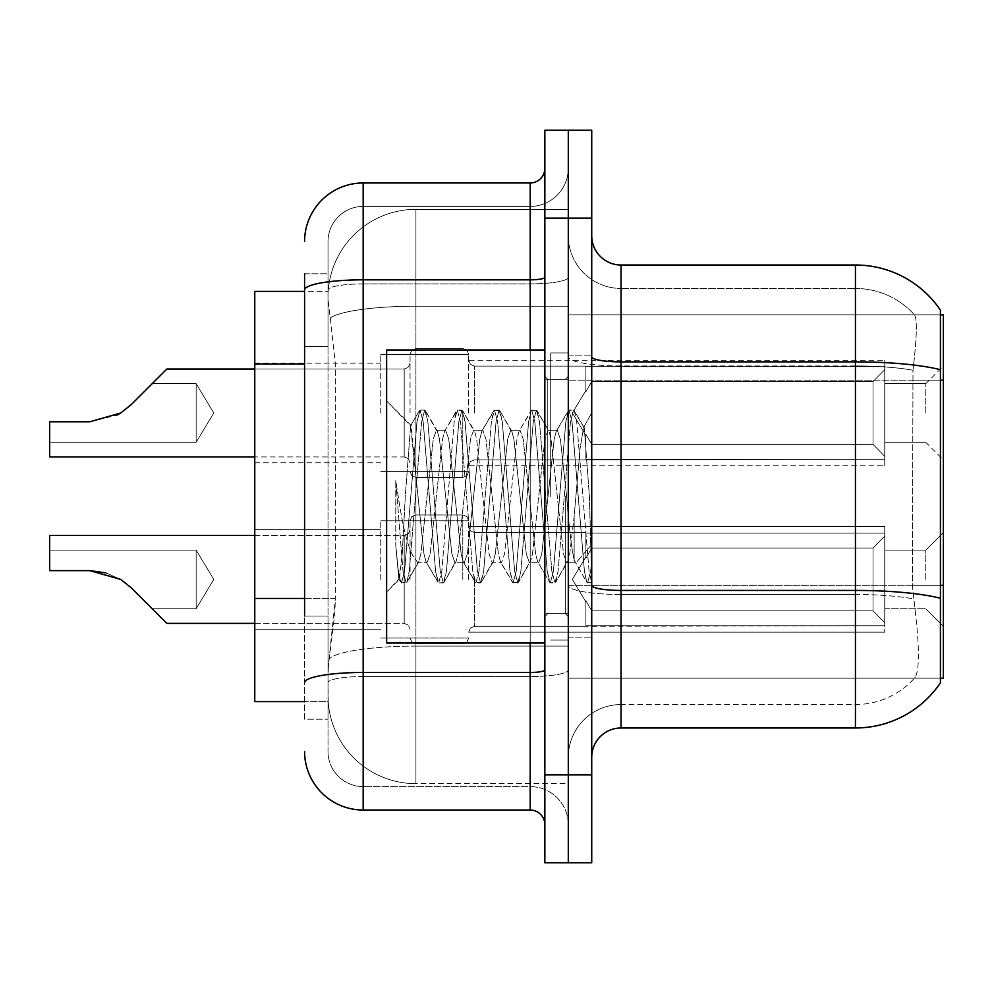 <?xml version="1.0" encoding="UTF-8"?>
<svg xmlns="http://www.w3.org/2000/svg" width="993" height="993" viewBox="0 0 993 993"><rect width="100%" height="100%" fill="white"/><g stroke="black" fill="none" stroke-linecap="round" stroke-linejoin="round"><path stroke-width="0.74" stroke-dasharray="4.96 3.72" d="M943.35 412.989L943.35 366.107L943.35 412.989M925.774 412.989L925.774 383.683L925.774 412.989M943.35 579.428L943.35 532.546L943.35 579.428M925.774 579.428L925.774 550.122L925.774 579.428M380.753 412.989L380.753 354.389L380.753 412.989M254.767 412.989L254.767 363.177L254.767 412.989M380.753 579.428L380.753 520.816L380.753 579.428M254.767 579.428L254.767 529.617L254.767 579.428M468.659 412.989L468.659 354.389L468.659 412.989M468.659 579.428L468.659 520.816L468.659 579.428M884.751 412.989L884.751 360.248L884.751 465.729L884.751 412.989L884.751 465.729L884.751 412.989L884.751 465.729L884.751 412.989L884.751 465.729L884.751 412.989L884.751 465.729L884.751 412.989L884.751 465.729L884.751 412.989L884.751 465.729L884.751 412.989L884.751 456.333L873.021 444.38L591.729 444.38L873.021 444.38L873.021 381.597L591.729 381.597L591.729 444.38L591.729 381.597L585.87 391.739L591.729 381.597L873.021 381.597L873.021 444.38L884.751 456.333L884.751 366.678L884.751 459.3L884.751 366.678L585.87 366.678L884.751 366.678L884.751 369.657L873.021 381.597L884.751 369.657L884.751 459.3L585.87 459.3L884.751 459.3L884.751 456.333L873.021 444.38L591.729 444.38L585.87 434.239L591.729 444.38L873.021 444.38L873.021 381.597L591.729 381.597L591.729 444.38L591.729 381.597L585.87 391.739L585.87 366.107L585.87 391.739L591.729 381.597L873.021 381.597L873.021 444.38L884.751 456.333L884.751 366.678L884.751 459.3L884.751 366.678L585.87 366.678L884.751 366.678L884.751 369.657L873.021 381.597L884.751 369.657L884.751 459.3L585.87 459.871L585.87 434.239L585.87 459.3L884.751 459.3L884.751 456.333L873.021 444.38L591.729 444.38L585.87 434.239L591.729 444.38L873.021 444.38L873.021 381.597L591.729 381.597L591.729 444.38L591.729 381.597L585.87 391.739L585.87 366.107L585.87 391.739L591.729 381.597L873.021 381.597L873.021 444.38L884.751 456.333L884.751 366.678L884.751 459.3L884.751 366.678L585.87 366.678L884.751 366.678L884.751 369.657L873.021 381.597L884.751 369.657L884.751 459.3L585.87 459.871L585.87 434.239L585.87 459.3L884.751 459.3L884.751 456.333L873.021 444.38L591.729 444.38L585.87 434.239L591.729 444.38L873.021 444.38L873.021 381.597L591.729 381.597L591.729 444.38L591.729 381.597L585.87 391.739L585.87 366.107L585.87 391.739L591.729 381.597L873.021 381.597L873.021 444.38L884.751 456.333L884.751 366.678L884.751 459.3L884.751 366.678L585.87 366.678L884.751 366.678L884.751 369.657L873.021 381.597L884.751 369.657L884.751 459.3L585.87 459.871L585.87 434.239L585.87 459.3L884.751 459.3L884.751 456.333L873.021 444.38L591.729 444.38L585.87 434.239L591.729 444.38L873.021 444.38L873.021 381.597L591.729 381.597L591.729 444.38L591.729 381.597L585.87 391.739L585.87 366.107L585.87 391.739L591.729 381.597L873.021 381.597L873.021 444.38L884.751 456.333L884.751 366.678L884.751 459.3L884.751 366.678L585.87 366.678L884.751 366.678L884.751 369.657L873.021 381.597L884.751 369.657L884.751 459.3L585.87 459.871L585.87 434.239L585.87 459.3L884.751 459.3L884.751 456.333L873.021 444.38L591.729 444.38L585.87 434.239L591.729 444.38L873.021 444.38L873.021 381.597L591.729 381.597L591.729 444.38L591.729 381.597L585.87 391.739L585.87 366.107L585.87 391.739L591.729 381.597L873.021 381.597L873.021 444.38L884.751 456.333L884.751 366.678L884.751 459.3L884.751 366.678L585.87 366.678L884.751 366.678L884.751 369.657L873.021 381.597L884.751 369.657L884.751 459.3L585.87 459.871L585.87 434.239L585.87 459.3L884.751 459.3L884.751 456.333L873.021 444.38L591.729 444.38L585.87 434.239L591.729 444.38L873.021 444.38L873.021 381.597L591.729 381.597L591.729 444.38L591.729 381.597L585.87 391.739L585.87 366.107L585.87 391.739L591.729 381.597L873.021 381.597L873.021 444.38L884.751 456.333L884.751 366.678L884.751 459.3L884.751 366.678L585.87 366.678L884.751 366.678L884.751 369.657L873.021 381.597L884.751 369.657L884.751 412.989M884.751 579.428L884.751 526.675L884.751 632.169L884.751 533.117L884.751 579.428L884.751 536.083L873.021 548.037L591.729 548.037L591.729 610.807L591.729 548.037L585.87 558.178L591.729 548.037L873.021 548.037L873.021 610.807L873.021 548.037L884.751 536.083L884.751 533.117L585.87 533.117L884.751 533.117L884.751 625.727L884.751 533.117L884.751 579.428L884.751 536.083L873.021 548.037L591.729 548.037L591.729 610.807L585.87 600.678L591.729 610.807L873.021 610.807L884.751 622.76L873.021 610.807L591.729 610.807L591.729 548.037L585.87 558.178L585.87 532.546L585.87 558.178L591.729 548.037L873.021 548.037L873.021 610.807L873.021 548.037L884.751 536.083L884.751 533.117L585.87 533.117L884.751 533.117L884.751 625.727L585.87 625.727L884.751 625.727L884.751 533.117L884.751 579.428L884.751 536.083L873.021 548.037L591.729 548.037L591.729 610.807L585.87 600.678L585.87 626.31L585.87 600.678L591.729 610.807L873.021 610.807L884.751 622.76L873.021 610.807L591.729 610.807L591.729 548.037L585.87 558.178L585.87 532.546L585.87 558.178L591.729 548.037L873.021 548.037L873.021 610.807L873.021 548.037L884.751 536.083L884.751 533.117L585.87 533.117L884.751 533.117L884.751 625.727L585.87 625.727L884.751 625.727L884.751 533.117L884.751 579.428L884.751 536.083L873.021 548.037L591.729 548.037L591.729 610.807L585.87 600.678L585.87 626.31L585.87 600.678L591.729 610.807L873.021 610.807L884.751 622.76L873.021 610.807L591.729 610.807L591.729 548.037L585.87 558.178L585.87 532.546L585.87 558.178L591.729 548.037L873.021 548.037L873.021 610.807L873.021 548.037L884.751 536.083L884.751 533.117L585.87 533.117L884.751 533.117L884.751 625.727L585.87 625.727L884.751 625.727L884.751 533.117L884.751 579.428L884.751 536.083L873.021 548.037L591.729 548.037L591.729 610.807L585.87 600.678L585.87 626.31L585.87 600.678L591.729 610.807L873.021 610.807L884.751 622.76L873.021 610.807L591.729 610.807L591.729 548.037L585.87 558.178L585.87 532.546L585.87 558.178L591.729 548.037L873.021 548.037L873.021 610.807L873.021 548.037L884.751 536.083L884.751 533.117L585.87 533.117L884.751 533.117L884.751 625.727L585.87 625.727L884.751 625.727L884.751 533.117L884.751 579.428L884.751 536.083L873.021 548.037L591.729 548.037L591.729 610.807L585.87 600.678L585.87 626.31L585.87 600.678L591.729 610.807L873.021 610.807L884.751 622.76L873.021 610.807L591.729 610.807L591.729 548.037L585.87 558.178L585.87 532.546L585.87 558.178L591.729 548.037L873.021 548.037L873.021 610.807L873.021 548.037L884.751 536.083L884.751 533.117L585.87 533.117L884.751 533.117L884.751 625.727L585.87 625.727L884.751 625.727L884.751 533.117L884.751 579.428L884.751 536.083L873.021 548.037L591.729 548.037L591.729 610.807L585.87 600.678L585.87 626.31L585.87 600.678L591.729 610.807L873.021 610.807L884.751 622.76L873.021 610.807L591.729 610.807L591.729 548.037L585.87 558.178L585.87 532.546L585.87 558.178L591.729 548.037L873.021 548.037L873.021 610.807L873.021 548.037L884.751 536.083L884.751 533.117L585.87 533.117L884.751 533.117L884.751 625.727L585.87 625.727L884.751 625.727L884.751 533.117L884.751 579.428L884.751 536.083L873.021 548.037L591.729 548.037L591.729 610.807L585.87 600.678L585.87 626.31L585.87 600.678L591.729 610.807L873.021 610.807L884.751 622.76L873.021 610.807L591.729 610.807L591.729 548.037L585.87 558.178L585.87 532.546L585.87 558.178L591.729 548.037L873.021 548.037L873.021 610.807L873.021 548.037L884.751 536.083L884.751 533.117L585.87 533.117L884.751 533.117L884.751 625.727L585.87 625.727L884.751 625.727L884.751 579.428M304.578 598.444L335.349 598.444L334.79 613.711L328.373 666.452L335.349 598.444L335.349 364.034L335.349 598.444L254.767 598.444L254.767 701.617L328.211 701.617L328.013 695.745A87.905 87.905 0 0 0 415.918 783.651L568.294 783.651L568.294 646.095L568.294 783.651L415.918 783.651L415.918 646.095L415.918 783.651A87.905 87.905 0 0 1 328.013 695.745L328.013 677.871L328.211 701.617L304.578 701.617M328.373 666.452L328.013 677.871L328.373 666.452M943.35 585.324L943.35 678.169L568.294 678.169L568.294 585.324L568.294 678.169L940.421 678.169L914.416 678.169L915.186 677.3L914.416 678.169L940.421 678.169L940.421 314.831L568.294 314.831L568.294 585.324L568.294 314.831L943.35 314.831L943.35 585.324L568.294 585.324L568.294 356.785L568.294 585.336A52.741 9.16 0 0 0 621.035 594.497L621.035 265.019A29.306 29.306 0 0 1 591.729 235.713L591.729 356.785L591.729 235.713M568.294 209.349L568.294 646.095L568.294 209.349L415.918 209.349L568.294 209.349M328.137 292.587C327.616 295.951 328.348 304.417 330.309 317.996L335.349 364.034L330.309 317.996C328.348 304.404 327.616 295.939 328.137 292.587L328.211 291.383L328.137 292.587A87.905 87.905 0 0 1 415.918 209.349A87.905 87.905 0 0 0 328.137 292.587A87.905 87.905 0 0 1 415.918 209.349L415.918 306.204L568.294 306.204L415.918 306.204L415.918 209.349M304.578 346.445L328.013 346.445L328.013 616.02L328.013 273.807L328.013 346.445L304.578 346.445L304.578 616.02L304.578 291.383L328.211 291.383L254.767 291.383L254.767 598.444M591.729 496.5L591.729 355.854L591.729 637.146L591.729 412.678L591.729 582.879L586.776 582.233L584.43 571.31L572.03 421.69L568.927 410.121L565.824 421.69L553.424 571.31L550.321 582.879L547.217 571.31L534.817 421.69L531.714 410.121L528.611 421.69L516.211 571.31L513.108 582.879L510.005 571.31L497.605 421.69L494.502 410.121L491.398 421.69L478.998 571.31L475.895 582.879L472.792 571.31L460.392 421.69L457.289 410.121L454.186 421.69L441.786 571.31L438.683 582.879L435.579 571.31L423.179 421.69L420.076 410.121L416.973 421.69L404.573 571.31L401.47 582.879L400.713 582.233L398.367 571.31L395.773 545.691L395.773 480.612L398.243 496.5C403.568 532.111 409.464 553.2 415.918 559.791L415.918 496.5L415.918 559.791L417.755 562.733L415.918 559.791C409.464 553.2 403.568 532.111 398.243 496.5L395.773 480.612L403.021 571.31L406.125 582.879L403.021 571.31L395.773 480.612L395.773 545.691L398.888 579.093L395.773 545.691L398.367 571.31L401.47 582.879L404.573 571.31L416.973 421.69L420.076 410.121L423.179 421.69L435.579 571.31L437.925 582.233L426.071 561.901L423.949 553.871L410.606 425.724L405.281 496.5L402.252 553.809L398.888 579.093L400.713 582.233L398.888 579.093L386.625 592.039L386.625 496.5L386.625 643.005L386.625 349.995L386.625 592.039L399.385 579.267L402.252 553.809L405.281 496.5L410.606 425.724L419.319 410.767L410.606 425.724L386.625 400.961L411.189 425.525L415.918 475.821L415.918 496.5L415.918 475.821L423.949 553.871L426.071 561.901L438.683 582.879L441.786 571.31L454.186 421.69L456.532 410.767L444.678 431.099L442.555 439.129L430.155 553.871L427.052 562.733L430.155 553.871L442.555 439.129L444.678 431.099L457.289 410.121L460.392 421.69L472.792 571.31L475.138 582.233L463.284 561.901L461.162 553.871L448.762 439.129L445.658 430.267L448.762 439.129L461.162 553.871L463.284 561.901L475.895 582.879L478.998 571.31L491.398 421.69L493.744 410.767L481.89 431.099L479.768 439.129L467.368 553.871L464.265 562.733L467.368 553.871L479.768 439.129L481.89 431.099L494.502 410.121L497.605 421.69L510.005 571.31L512.351 582.233L500.497 561.901L498.374 553.871L485.974 439.129L482.871 430.267L485.974 439.129L498.374 553.871L500.497 561.901L513.108 582.879L516.211 571.31L528.611 421.69L530.957 410.767L519.103 431.099L516.981 439.129L504.581 553.871L501.477 562.733L504.581 553.871L516.981 439.129L519.103 431.099L531.714 410.121L534.817 421.69L547.217 571.31L549.563 582.233L537.709 561.901L535.599 553.871L523.187 439.129L520.084 430.267L523.187 439.129L535.599 553.871L537.709 561.901L550.321 582.879L553.424 571.31L565.824 421.69L568.17 410.767L556.316 431.099L554.206 439.129L541.793 553.871L538.69 562.733L541.793 553.871L554.206 439.129L556.316 431.099L568.927 410.121L572.03 421.69L584.43 571.31L586.776 582.233L574.153 560.027C571.72 549.489 569.2 528.326 566.606 496.5L560.4 439.129L557.296 430.267L560.4 439.129L566.606 496.5C569.2 528.326 571.72 549.489 574.153 560.027L574.153 516.41L580.073 448.551L583.611 427.499L584.294 427.846L589.408 496.5L591.729 582.643L591.729 355.854L591.729 637.146L591.729 412.678L591.729 576.126L589.408 496.5L584.294 427.846L573.582 410.121L570.479 421.69L558.078 571.31L554.975 582.879L551.872 571.31L539.472 421.69L536.369 410.121L533.266 421.69L520.866 571.31L517.763 582.879L514.659 571.31L502.259 421.69L499.156 410.121L496.053 421.69L483.653 571.31L480.55 582.879L477.447 571.31L465.047 421.69L461.944 410.121L458.84 421.69L446.44 571.31L443.337 582.879L440.234 571.31L427.834 421.69L424.731 410.121L421.628 421.69L409.228 571.31L406.882 582.233L401.47 582.879L406.882 582.233L409.228 571.31L421.628 421.69L424.731 410.121L420.076 410.121L425.488 410.767L427.834 421.69L440.234 571.31L443.337 582.879L438.683 582.879L444.094 582.233L446.44 571.31L458.84 421.69L461.944 410.121L457.289 410.121L462.701 410.767L465.047 421.69L477.447 571.31L480.55 582.879L475.895 582.879L481.307 582.233L483.653 571.31L496.053 421.69L499.156 410.121L494.502 410.121L499.913 410.767L502.259 421.69L514.659 571.31L517.763 582.879L513.108 582.879L518.52 582.233L520.866 571.31L533.266 421.69L536.369 410.121L531.714 410.121L537.126 410.767L539.472 421.69L551.872 571.31L554.975 582.879L550.321 582.879L555.732 582.233L558.078 571.31L570.479 421.69L573.582 410.121L568.927 410.121L574.339 410.767L576.685 421.69L589.085 571.31L591.729 582.879L586.776 582.233L574.153 560.027L574.153 562.733L574.153 516.41L569.709 553.871L567.586 561.901L566.606 562.733L563.503 553.871L551.103 439.129L548.98 431.099L547.999 430.267L544.896 439.129L532.496 553.871L530.374 561.901L529.393 562.733L526.29 553.871L513.89 439.129L511.767 431.099L510.787 430.267L507.684 439.129L495.284 553.871L493.161 561.901L492.18 562.733L489.077 553.871L476.677 439.129L474.555 431.099L473.574 430.267L470.471 439.129L458.071 553.871L455.948 561.901L454.968 562.733L451.865 553.871L439.465 439.129L437.342 431.099L436.361 430.267L433.258 439.129L420.858 553.871L418.736 561.901L417.755 562.733L427.052 562.733L417.755 562.733L406.882 582.233L418.736 561.901L420.858 553.871L433.258 439.129L436.361 430.267L445.658 430.267L436.361 430.267L425.488 410.767L437.342 431.099L439.465 439.129L451.865 553.871L454.968 562.733L464.265 562.733L454.968 562.733L444.094 582.233L455.948 561.901L458.071 553.871L470.471 439.129L473.574 430.267L482.871 430.267L473.574 430.267L462.701 410.767L474.555 431.099L476.677 439.129L489.077 553.871L492.18 562.733L501.477 562.733L492.18 562.733L481.307 582.233L493.161 561.901L495.284 553.871L507.684 439.129L510.787 430.267L520.084 430.267L510.787 430.267L499.913 410.767L511.767 431.099L513.89 439.129L526.29 553.871L529.393 562.733L538.69 562.733L529.393 562.733L518.52 582.233L530.374 561.901L532.496 553.871L544.896 439.129L547.999 430.267L557.296 430.267L547.999 430.267L537.126 410.767L548.98 431.099L551.103 439.129L563.503 553.871L566.606 562.733L575.965 562.832L574.935 561.926L575.965 562.832L591.729 544.462L591.729 355.854L591.729 496.5M568.294 496.5L568.294 352.925L568.294 496.5M550.705 496.5L550.705 352.925L550.705 496.5M915.186 610.782C919.493 647.436 919.493 669.605 915.186 677.3A79.117 79.117 0 0 1 855.445 704.546L621.035 704.546L621.035 610.782L621.035 704.546L855.445 704.546A79.117 79.117 0 0 0 915.186 677.3C919.493 669.654 919.493 647.473 915.186 610.782L912.356 585.324L912.989 370.252C916.762 338.402 917.346 320.056 914.739 315.191L914.739 315.191A79.117 79.117 0 0 0 855.445 288.454A79.117 79.117 0 0 1 914.739 315.191C917.346 319.994 916.762 338.352 912.989 370.252L912.356 585.324L915.186 610.782M591.729 757.287L591.729 356.785L591.729 757.287A29.306 29.306 0 0 1 621.035 727.981L621.035 594.497A52.741 9.16 0 0 1 568.294 585.336L940.421 585.324L912.356 585.324L940.421 585.324L940.421 380.207L568.294 380.207L943.35 380.207M940.421 310.151A102.552 102.552 0 0 0 855.445 265.019L855.445 727.981A102.552 102.552 0 0 0 940.421 682.849L940.421 310.151A102.552 102.552 0 0 0 855.445 265.019L621.035 265.019M568.294 235.713L568.294 356.785L568.294 235.713A52.741 52.741 0 0 0 621.035 288.454A52.741 52.741 0 0 1 568.294 235.713A52.741 52.741 0 0 0 621.035 288.454L621.035 594.497L621.035 288.454L855.445 288.454L621.035 288.454M568.294 218.137L568.294 130.232L591.729 130.232L591.729 218.137L568.294 218.137L568.294 130.232L544.847 130.232L544.847 218.137L568.294 218.137L568.294 774.863L568.294 218.137M544.847 218.137L544.847 862.768L568.294 862.768L568.294 774.863L568.294 862.768L591.729 862.768L591.729 218.137M855.445 727.981L621.035 727.981M568.294 757.287A52.741 52.741 0 0 1 621.035 704.546A52.741 52.741 0 0 0 568.294 757.287A52.741 52.741 0 0 1 621.035 704.546M940.421 314.831L914.416 314.831L940.421 314.831L940.421 380.207L912.356 380.207L940.421 380.207M591.729 585.336A29.306 5.089 0 0 0 621.035 590.425L855.445 590.425A102.552 17.812 180 0 1 940.421 598.258L940.421 585.324M304.578 273.807L328.013 273.807L304.578 273.807L304.578 719.193L328.013 719.193L304.578 719.193L304.578 616.02L328.013 616.02L328.013 719.193L328.013 616.02L304.578 616.02M363.177 810.027L363.177 786.58A35.165 35.165 0 0 1 328.013 751.428L328.013 290.006L328.013 751.428A35.165 35.165 0 0 0 363.177 786.58L530.2 786.58L530.2 692.816L530.2 810.027L363.177 810.027A58.599 58.599 0 0 1 304.578 751.428M568.294 692.816L568.294 277.283L568.294 692.816M544.847 824.674L544.847 168.326L544.847 824.674M544.847 496.5L544.847 643.005L544.847 496.5M568.294 168.326L568.294 277.283L568.294 168.326A38.094 38.094 0 0 1 530.2 206.42A38.094 38.094 0 0 0 568.294 168.326A38.094 38.094 0 0 1 530.2 206.42L530.2 786.58L363.177 786.58L363.177 676.543L530.2 676.543A38.094 6.616 0 0 0 568.294 669.927A38.094 6.616 0 0 1 530.2 676.543L530.2 206.42L363.177 206.42L530.2 206.42M304.578 682.65A58.599 10.178 180 0 1 363.177 672.472L363.177 182.973A58.599 58.599 0 0 0 304.578 241.572A58.599 58.599 0 0 1 363.177 182.973L530.2 182.973A14.647 14.647 0 0 0 544.847 168.326A14.647 14.647 0 0 1 530.2 182.973L530.2 692.816L530.2 676.543L363.177 676.543L363.177 206.42L363.177 283.899L530.2 283.899A38.094 6.616 0 0 0 568.294 277.283A38.094 6.616 0 0 1 530.2 283.899L363.177 283.899L363.177 692.816L363.177 672.472L530.2 672.472A14.647 2.545 0 0 0 544.847 669.927M328.013 241.572L328.013 290.006L328.013 241.572A35.165 35.165 0 0 1 363.177 206.42A35.165 35.165 0 0 0 328.013 241.572A35.165 35.165 0 0 1 363.177 206.42M568.294 824.674A38.094 38.094 0 0 0 530.2 786.58A38.094 38.094 0 0 1 568.294 824.674A38.094 38.094 0 0 0 530.2 786.58M131.275 587.794L120.712 579.428L89.842 570.627L120.712 579.428L105.866 572.862L120.712 579.428L89.842 570.627L49.65 570.627L49.65 535.475L49.65 570.627L49.65 550.122L49.65 570.627L89.842 570.627L120.712 579.428L89.842 570.627L49.65 570.627L49.65 535.475L49.65 570.627L49.65 550.122L49.65 570.627L89.842 570.627L120.712 579.428L105.866 572.862L120.712 579.428L89.842 570.627L49.65 570.627L49.65 535.475L49.65 570.627L49.65 550.122L49.65 570.627L89.842 570.627L120.712 579.428L89.842 570.627L49.65 570.627L49.65 535.475L49.65 570.627L49.65 550.122L49.65 570.627L89.842 570.627L120.712 579.428L105.866 572.862L120.712 579.428L89.842 570.627L49.65 570.627L49.65 535.475L49.65 570.627L49.65 550.122L49.65 570.627L89.842 570.627L120.712 579.428L89.842 570.627L49.65 570.627L49.65 535.475L49.65 570.627L49.65 550.122L49.65 570.627L89.842 570.627L120.712 579.428L105.866 572.862L120.712 579.428L89.842 570.627L49.65 570.627L49.65 535.475L49.65 570.627L49.65 550.122L49.65 570.627L89.842 570.627L120.712 579.428L131.275 587.794L152.202 608.721L131.275 587.794L120.712 579.428L131.275 587.794L152.202 608.721L131.275 587.794L120.712 579.428L131.275 587.794L152.202 608.721L131.275 587.794L120.712 579.428L131.275 587.794L152.202 608.721L131.275 587.794L120.712 579.428L89.842 570.627L49.65 570.627L49.65 550.122L49.65 570.627L89.842 570.627L49.65 570.627L89.842 570.627L120.712 579.428L131.275 587.794L152.202 608.721L131.275 587.794L120.712 579.428L89.842 570.627L49.65 570.627L89.842 570.627L120.712 579.428L131.275 587.794L152.202 608.721L131.275 587.794L120.712 579.428L89.842 570.627L49.65 570.627L89.842 570.627L120.712 579.428L131.275 587.794L152.202 608.721L131.275 587.794L120.712 579.428L131.275 587.794L152.202 608.721L196.155 608.721L196.155 550.122L196.155 608.721L196.155 550.122L196.155 608.721L196.155 550.122L196.155 608.721L196.155 550.122L196.155 608.721L196.155 550.122L196.155 608.721L196.155 550.122L196.155 608.721L196.155 550.122L196.155 608.721L152.202 608.721M410.059 579.428L410.059 520.816L410.059 579.428M49.65 442.295L196.155 442.295L49.65 442.295L196.155 442.295L49.65 442.295L196.155 442.295L49.65 442.295L49.65 421.777L49.65 442.295L196.155 442.295L213.768 412.989L196.155 383.683L213.768 412.989L196.155 442.295L213.768 412.989L196.155 383.683L213.768 412.989L196.155 442.295L213.768 412.989L196.155 383.683L213.768 412.989L196.155 442.295L196.155 412.989L196.155 442.295L213.768 412.989L196.155 383.683L196.155 442.295L196.155 383.683L196.155 442.295L196.155 383.683L196.155 442.295L196.155 383.683L196.155 442.295L196.155 383.683L196.155 442.295L196.155 383.683L196.155 442.295L196.155 383.683L196.155 412.989L196.155 383.683L152.202 383.683L131.275 404.61L120.712 412.989L131.275 404.61L120.712 412.989L131.275 404.61L120.712 412.989L131.275 404.61L120.712 412.989L131.275 404.61L120.712 412.989L131.275 404.61L120.712 412.989L131.275 404.61L152.202 383.683L131.275 404.61L152.202 383.683L131.275 404.61L152.202 383.683L131.275 404.61L152.202 383.683L131.275 404.61L152.202 383.683L131.275 404.61L152.202 383.683L131.275 404.61L120.712 412.989L89.842 421.777L120.712 412.989L89.842 421.777L49.65 421.777L49.65 456.941L49.65 421.777L89.842 421.777L120.712 412.989L89.842 421.777L49.65 421.777L49.65 442.295L49.65 421.777L89.842 421.777L120.712 412.989L89.842 421.777L49.65 421.777L49.65 456.941L49.65 421.777L89.842 421.777L120.712 412.989L89.842 421.777L49.65 421.777L49.65 442.295L49.65 421.777L89.842 421.777L120.712 412.989L89.842 421.777L49.65 421.777L49.65 456.941L49.65 421.777L89.842 421.777L120.712 412.989L89.842 421.777L49.65 421.777L49.65 442.295L49.65 421.777L89.842 421.777L120.712 412.989L89.842 421.777L49.65 421.777L49.65 456.941L49.65 421.777L89.842 421.777L120.712 412.989L89.842 421.777L49.65 421.777L49.65 442.295L49.65 421.777L89.842 421.777L120.712 412.989L89.842 421.777L49.65 421.777L49.65 456.941L49.65 421.777L89.842 421.777L120.712 412.989L89.842 421.777L49.65 421.777L49.65 442.295L49.65 421.777L89.842 421.777L120.712 412.989L89.842 421.777L49.65 421.777L49.65 456.941L49.65 421.777L89.842 421.777L120.712 412.989L89.842 421.777L49.65 421.777L49.65 442.295L49.65 421.777L89.842 421.777L116.951 415.136M410.059 412.989L410.059 354.389L410.059 412.989M591.729 561.591L590.636 571.31L587.533 582.879L590.636 571.31L591.729 561.591L591.729 544.462L575.965 562.832L566.606 562.733L555.732 582.233L567.586 561.901L569.709 553.871L574.153 516.41L580.073 448.551L583.611 427.499L584.294 427.846L574.339 410.767L576.685 421.69L589.085 571.31L591.729 582.643L591.729 561.591M544.847 643.005L386.625 643.005L386.625 349.995L544.847 349.995M585.87 600.678L585.87 626.31L585.87 600.678L591.729 610.807L585.87 600.678L585.87 625.727L884.751 625.727L585.87 626.31L585.87 600.678M120.712 579.428L89.842 570.627L49.65 570.627L49.65 535.475L404.201 535.475L404.201 623.381L404.201 535.475L404.201 623.381L404.201 535.475L404.201 623.381L404.201 535.475L404.201 623.381L404.201 535.475L404.201 623.381L404.201 535.475L404.201 623.381L404.201 535.475L404.201 623.381L404.201 535.475L404.201 623.381L404.201 535.475L408.309 533.787L410.059 529.617L408.309 533.787L404.201 535.475L408.309 533.787L410.059 529.617L408.309 533.787L404.201 535.475L408.309 533.787L410.059 529.617L408.309 533.787L404.201 535.475L408.309 533.787L410.059 529.617L408.309 533.787L404.201 535.475L49.65 535.475L254.767 535.475M585.87 533.117L585.87 558.178L585.87 533.117M591.729 610.807L873.021 610.807L884.751 622.76L873.021 610.807L591.729 610.807M196.155 579.428L196.155 550.122L196.155 579.428M89.842 570.627L49.65 570.627M585.87 459.3L585.87 434.239L585.87 459.3L884.751 459.3L585.87 459.871L585.87 434.239L591.729 444.38L585.87 434.239L585.87 459.3M120.712 412.989L89.842 421.777L49.65 421.777L89.842 421.777L49.65 421.777L49.65 456.941L404.201 456.941L404.201 369.036L404.201 456.941L404.201 369.036L404.201 456.941L404.201 369.036L404.201 456.941L404.201 369.036L404.201 456.941L404.201 369.036L404.201 456.941L404.201 369.036L404.201 456.941L404.201 369.036L404.201 456.941L408.309 458.629L410.059 462.8L408.309 458.629L404.201 456.941L408.309 458.629L410.059 462.8L408.309 458.629L404.201 456.941L408.309 458.629L410.059 462.8L408.309 458.629L404.201 456.941L408.309 458.629L410.059 462.8M585.87 391.739L585.87 366.107L585.87 391.739M884.751 459.3L884.751 456.333L884.751 459.3M415.918 646.095A87.905 15.267 180 0 0 329.068 659.004A87.905 15.267 180 0 1 415.918 646.095L568.294 646.095L415.918 646.095L415.918 306.204L415.918 646.095M330.309 317.996A87.905 15.267 180 0 1 415.918 306.204A87.905 15.267 180 0 0 330.309 317.996M328.013 695.745A87.905 87.905 0 0 0 415.918 783.651M304.578 364.034L254.767 364.034M855.445 610.782L855.445 288.454A79.117 79.117 0 0 1 914.739 315.191A79.117 79.117 0 0 0 855.445 288.454L855.445 365.945A79.117 13.741 180 0 1 912.989 370.252A79.117 13.741 180 0 0 855.445 365.945L855.445 594.497A79.117 13.741 180 0 1 913.473 598.891A79.117 13.741 180 0 0 855.445 594.497L855.445 610.782M591.729 356.785A29.306 5.089 0 0 0 621.035 361.874L855.445 361.874A102.552 17.812 180 0 1 940.421 369.706M591.729 774.863L544.847 774.863M855.445 365.945L621.035 365.945A52.741 9.16 0 0 1 568.294 356.785A52.741 9.16 0 0 0 621.035 365.945L855.445 365.945M855.445 594.497L621.035 594.497L855.445 594.497M304.578 290.006A58.599 10.178 180 0 1 363.177 279.827L530.2 279.827A14.647 2.545 -0 0 0 544.847 277.283M530.2 643.005L530.2 349.995M363.177 283.899A35.165 6.107 180 0 0 328.013 290.006A35.165 6.107 180 0 1 363.177 283.899M363.177 676.543A35.165 6.107 180 0 0 328.013 682.65A35.165 6.107 180 0 1 363.177 676.543M363.177 786.58A35.165 35.165 0 0 1 328.013 751.428M474.53 579.428L474.53 626.31L474.53 579.428M462.8 579.428L462.8 514.957L462.8 579.428M415.918 579.428L415.918 514.957L415.918 579.428M474.53 412.989L474.53 366.107L474.53 412.989M462.8 412.989L462.8 477.459L462.8 412.989M415.918 412.989L415.918 477.459L415.918 412.989M547.776 496.5L547.776 379.289L547.776 496.5M565.365 496.5L565.365 613.711L565.365 496.5M884.751 383.683L925.774 383.683L884.751 383.683L925.774 383.683L884.751 383.683L925.774 383.683L884.751 383.683L925.774 383.683L943.35 366.107M925.774 550.122L943.35 532.546L925.774 550.122L943.35 532.546L925.774 550.122L943.35 532.546L925.774 550.122L943.35 532.546L925.774 550.122L884.751 550.122L925.774 550.122M254.767 363.177L380.753 363.177M254.767 529.617L380.753 529.617L254.767 529.617M380.753 354.389L468.659 354.389L380.753 354.389L468.659 354.389L380.753 354.389L468.659 354.389L380.753 354.389L468.659 354.389L466.909 350.206L462.8 348.531L466.909 350.206L468.659 354.389L466.909 350.206L462.8 348.531L466.909 350.206L468.659 354.389L466.909 350.206L462.8 348.531L466.909 350.206L468.659 354.389L466.909 350.206L462.8 348.531L415.918 348.531L411.81 350.206L410.059 354.389L411.81 350.206L415.918 348.531L462.8 348.531L415.918 348.531L411.81 350.206L410.059 354.389L411.81 350.206L415.918 348.531L462.8 348.531L415.918 348.531L411.81 350.206L410.059 354.389L411.81 350.206L415.918 348.531L462.8 348.531L415.918 348.531L411.81 350.206L410.059 354.389M380.753 520.816L468.659 520.816L380.753 520.816M585.87 366.107L474.53 366.107L470.409 364.419L468.659 360.248L470.409 364.419L474.53 366.107L585.87 366.107L474.53 366.107L470.409 364.419L468.659 360.248L470.409 364.419L474.53 366.107L585.87 366.107L474.53 366.107L470.409 364.419L468.659 360.248L470.409 364.419L474.53 366.107L585.87 366.107L474.53 366.107L470.409 364.419L468.659 360.248L884.751 360.248M468.659 526.675L884.751 526.675L468.659 526.675L884.751 526.675L468.659 526.675L884.751 526.675L468.659 526.675L884.751 526.675L468.659 526.675L470.409 530.858L474.53 532.546L585.87 532.546L474.53 532.546L470.409 530.858L468.659 526.675L470.409 530.858L474.53 532.546L585.87 532.546L474.53 532.546L470.409 530.858L468.659 526.675L470.409 530.858L474.53 532.546L585.87 532.546L474.53 532.546L470.409 530.858L468.659 526.675L470.409 530.858L474.53 532.546L585.87 532.546L474.53 532.546L470.409 530.858L468.659 526.675M884.751 608.721L925.774 608.721L943.35 626.31L925.774 608.721L943.35 626.31L925.774 608.721L943.35 626.31L925.774 608.721L943.35 626.31L925.774 608.721L884.751 608.721M884.751 442.295L925.774 442.295L884.751 442.295L925.774 442.295L884.751 442.295L925.774 442.295L884.751 442.295L925.774 442.295L943.35 459.871M468.659 632.169L884.751 632.169L468.659 632.169L884.751 632.169L468.659 632.169L884.751 632.169L468.659 632.169L884.751 632.169L468.659 632.169L470.409 627.986L474.53 626.31L585.87 626.31L474.53 626.31L470.409 627.986L468.659 632.169L470.409 627.986L474.53 626.31L585.87 626.31L474.53 626.31L470.409 627.986L468.659 632.169L470.409 627.986L474.53 626.31L585.87 626.31L474.53 626.31L470.409 627.986L468.659 632.169L470.409 627.986L474.53 626.31L585.87 626.31L474.53 626.31L470.409 627.986L468.659 632.169M585.87 459.871L474.53 459.871L470.409 461.559L468.659 465.729L470.409 461.559L474.53 459.871L585.87 459.871L474.53 459.871L470.409 461.559L468.659 465.729L470.409 461.559L474.53 459.871L585.87 459.871L474.53 459.871L470.409 461.559L468.659 465.729L470.409 461.559L474.53 459.871L585.87 459.871L474.53 459.871L470.409 461.559L468.659 465.729L884.751 465.729M380.753 638.027L468.659 638.027L380.753 638.027M380.753 471.588L468.659 471.588L380.753 471.588L468.659 471.588L380.753 471.588L468.659 471.588L380.753 471.588L468.659 471.588L466.909 475.771L462.8 477.459L466.909 475.771L468.659 471.588L466.909 475.771L462.8 477.459L466.909 475.771L468.659 471.588L466.909 475.771L462.8 477.459L466.909 475.771L468.659 471.588L466.909 475.771L462.8 477.459L415.918 477.459L411.81 475.771L410.059 471.588L411.81 475.771L415.918 477.459L462.8 477.459L415.918 477.459L411.81 475.771L410.059 471.588L411.81 475.771L415.918 477.459L462.8 477.459L415.918 477.459L411.81 475.771L410.059 471.588L411.81 475.771L415.918 477.459L462.8 477.459L415.918 477.459L411.81 475.771L410.059 471.588M254.767 629.239L380.753 629.239L254.767 629.239M254.767 462.8L380.753 462.8M568.294 355.854L591.729 355.854L568.294 355.854M550.705 640.075L568.294 640.075L550.705 640.075M568.294 379.289L544.847 379.289L568.294 379.289M568.294 613.711L544.847 613.711L568.294 613.711M550.705 352.925L568.294 352.925L550.705 352.925M568.294 637.146L591.729 637.146L568.294 637.146M213.768 579.428L196.155 608.721L213.768 579.428L196.155 550.122L49.65 550.122L196.155 550.122L49.65 550.122L196.155 550.122L49.65 550.122L196.155 550.122L49.65 550.122L196.155 550.122L213.768 579.428L196.155 608.721L213.768 579.428L196.155 550.122L213.768 579.428L196.155 608.721L213.768 579.428L196.155 550.122L213.768 579.428L196.155 608.721L213.768 579.428L196.155 550.122L213.768 579.428M462.8 514.957L466.909 516.645L468.659 520.816L466.909 516.645L462.8 514.957L466.909 516.645L468.659 520.816L466.909 516.645L462.8 514.957L466.909 516.645L468.659 520.816L466.909 516.645L462.8 514.957L466.909 516.645L468.659 520.816L466.909 516.645L462.8 514.957L415.918 514.957L411.81 516.645L410.059 520.816L411.81 516.645L415.918 514.957L462.8 514.957L415.918 514.957L411.81 516.645L410.059 520.816L411.81 516.645L415.918 514.957L462.8 514.957L415.918 514.957L411.81 516.645L410.059 520.816L411.81 516.645L415.918 514.957L462.8 514.957L415.918 514.957L411.81 516.645L410.059 520.816L411.81 516.645L415.918 514.957L462.8 514.957M254.767 623.381L404.201 623.381L408.309 625.056L410.059 629.239L408.309 625.056L404.201 623.381L408.309 625.056L410.059 629.239L408.309 625.056L404.201 623.381L408.309 625.056L410.059 629.239L408.309 625.056L404.201 623.381L408.309 625.056L410.059 629.239L408.309 625.056L404.201 623.381L166.861 623.381M572.365 579.428L585.87 601.907L572.365 579.428L585.87 556.949L572.365 579.428L585.87 601.907L572.365 579.428L585.87 556.949L572.365 579.428L585.87 601.907L572.365 579.428L585.87 556.949L572.365 579.428L585.87 601.907L572.365 579.428L585.87 556.949L572.365 579.428M415.918 643.886L462.8 643.886L466.909 642.198L468.659 638.027L466.909 642.198L462.8 643.886L466.909 642.198L468.659 638.027L466.909 642.198L462.8 643.886L466.909 642.198L468.659 638.027L466.909 642.198L462.8 643.886L466.909 642.198L468.659 638.027L466.909 642.198L462.8 643.886L415.918 643.886L411.81 642.198L410.059 638.027L411.81 642.198L415.918 643.886L462.8 643.886L415.918 643.886L411.81 642.198L410.059 638.027L411.81 642.198L415.918 643.886L462.8 643.886L415.918 643.886L411.81 642.198L410.059 638.027L411.81 642.198L415.918 643.886L462.8 643.886L415.918 643.886L411.81 642.198L410.059 638.027L411.81 642.198L415.918 643.886M254.767 369.036L404.201 369.036L166.861 369.036L404.201 369.036L166.861 369.036L404.201 369.036L166.861 369.036L404.201 369.036L408.309 367.348L410.059 363.177L408.309 367.348L404.201 369.036L408.309 367.348L410.059 363.177L408.309 367.348L404.201 369.036L408.309 367.348L410.059 363.177L408.309 367.348L404.201 369.036L408.309 367.348L410.059 363.177M585.87 435.468L572.365 412.989L585.87 390.51L572.365 412.989L585.87 435.468L572.365 412.989L585.87 390.51L572.365 412.989L585.87 435.468L572.365 412.989L585.87 390.51L572.365 412.989L585.87 435.468L572.365 412.989L585.87 390.51M196.155 383.683L152.202 383.683L196.155 383.683M49.65 456.941L254.767 456.941M547.776 379.289L544.847 376.359L547.776 379.289L565.365 379.289L568.294 376.359L565.365 379.289L547.776 379.289M547.776 613.711L565.365 613.711L568.294 616.641L565.365 613.711L547.776 613.711L544.847 616.641L547.776 613.711M583.611 427.499L591.729 412.678L583.611 427.499"/><path stroke-width="1.49" d="M940.421 314.831L943.35 314.831L943.35 678.169L940.421 678.169L940.421 598.258L940.421 682.849A102.552 102.552 0 0 1 855.445 727.981L621.035 727.981A29.306 29.306 0 0 0 591.729 757.287M304.578 346.445L304.578 273.807L304.578 291.383L254.767 291.383L254.767 701.617L304.578 701.617M568.294 774.863L568.294 862.768L591.729 862.768L591.729 774.863L568.294 774.863L568.294 862.768L544.847 862.768L544.847 774.863L568.294 774.863L568.294 218.137L568.294 774.863M544.847 774.863L544.847 130.232L568.294 130.232L568.294 218.137L568.294 130.232L591.729 130.232L591.729 774.863M940.421 310.151A102.552 102.552 0 0 0 855.445 265.019A102.552 102.552 0 0 1 940.421 310.151L940.421 598.258A102.552 17.812 180 0 0 855.445 590.425L855.445 265.019L621.035 265.019A29.306 29.306 0 0 1 591.729 235.713A29.306 29.306 0 0 0 621.035 265.019L621.035 727.981M304.578 616.02L304.578 273.807M304.578 241.572A58.599 58.599 0 0 1 363.177 182.973L363.177 810.027L530.2 810.027A14.647 14.647 0 0 1 544.847 824.674A14.647 14.647 0 0 0 530.2 810.027L530.2 643.005M363.177 182.973L530.2 182.973A14.647 14.647 0 0 0 544.847 168.326M363.177 810.027A58.599 58.599 0 0 1 304.578 751.428M131.275 587.794L166.861 623.381L131.275 587.794L166.861 623.381L131.275 587.794L166.861 623.381L131.275 587.794L166.861 623.381L131.275 587.794L166.861 623.381L131.275 587.794L166.861 623.381L131.275 587.794L166.861 623.381L131.275 587.794L166.861 623.381L131.275 587.794L120.712 579.428L131.275 587.794M254.767 535.475L49.65 535.475L49.65 570.627L89.842 570.627L105.866 572.862L89.842 570.627L49.65 570.627L89.842 570.627L105.866 572.862L89.842 570.627L49.65 570.627L89.842 570.627L105.866 572.862L89.842 570.627L49.65 570.627L89.842 570.627L120.712 579.428M131.275 404.61L166.861 369.036L131.275 404.61L166.861 369.036L131.275 404.61L166.861 369.036L131.275 404.61L166.861 369.036L131.275 404.61L166.861 369.036L131.275 404.61L166.861 369.036L131.275 404.61L166.861 369.036L131.275 404.61L120.712 412.989L131.275 404.61L120.712 412.989L131.275 404.61L120.712 412.989L131.275 404.61L120.712 412.989L131.275 404.61L120.712 412.989L131.275 404.61L120.712 412.989L131.275 404.61L120.712 412.989L131.275 404.61L120.712 412.989L89.842 421.777L49.65 421.777L49.65 456.941L254.767 456.941M544.847 349.995L386.625 349.995L386.625 643.005L544.847 643.005M89.842 570.627L105.866 572.862L89.842 570.627L49.65 570.627M254.767 623.381L166.861 623.381L152.202 608.721M116.951 415.136L120.712 412.989M152.202 383.683L166.861 369.036L254.767 369.036M943.35 585.324L940.421 585.324M943.35 380.207L940.421 380.207M304.578 364.034L254.767 364.034M304.578 598.444L254.767 598.444M855.445 727.981L855.445 590.425L621.035 590.425A29.306 5.089 -0 0 1 591.729 585.336M940.421 369.706A102.552 17.812 180 0 0 855.445 361.874L621.035 361.874A29.306 5.089 0 0 1 591.729 356.785M591.729 218.137L544.847 218.137M544.847 669.927A14.647 2.545 0 0 1 530.2 672.472L363.177 672.472A58.599 10.178 180 0 0 304.578 682.65M304.578 290.006A58.599 10.178 180 0 1 363.177 279.827L530.2 279.827L530.2 182.973M530.2 349.995L530.2 279.827A14.647 2.545 0 0 0 544.847 277.283"/></g></svg>
